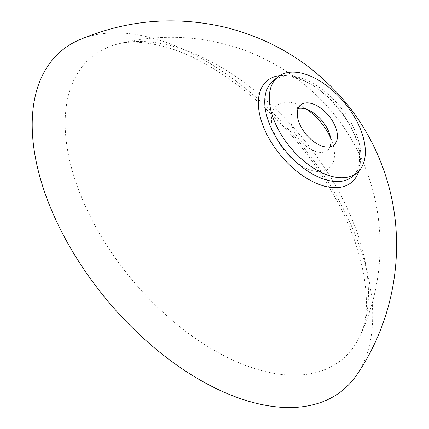 <?xml version="1.0" encoding="UTF-8"?>
<svg xmlns="http://www.w3.org/2000/svg" width="429" height="429" viewBox="0 0 429 429"><rect width="100%" height="100%" fill="white"/><g stroke="black" fill="none" stroke-linecap="round" stroke-linejoin="round"><path stroke-width="0.32" stroke-dasharray="2.15 1.61" d="M356.815 374.758A220.404 124.464 50.3 0 0 329.156 183.692A220.404 124.464 50.3 0 0 147.812 36.932A220.404 124.464 50.3 0 0 79.124 39.945M306.88 109.438A40.814 23.048 50.3 0 0 302.354 106.671A40.814 23.048 50.3 0 0 292.851 102.912A40.814 23.048 50.3 0 0 273.117 129.681A40.814 23.048 50.3 0 0 313.084 170.79A40.814 23.048 50.3 0 0 332.518 143.034A40.814 23.048 50.3 0 0 330.636 138.079M298.193 108.446A25.997 14.683 50.3 0 0 294.273 110.291A25.997 14.683 50.3 0 0 294.884 132.834A25.997 14.683 50.3 0 0 317.31 151.92A25.997 14.683 50.3 0 0 327.461 150.311A25.997 14.683 50.3 0 0 329.998 146.798M265.487 371.584A196.337 110.875 50.3 0 0 359.877 336.154L359.877 336.154A196.337 110.875 50.3 0 0 324.619 167.846A196.337 110.875 50.3 0 0 168.136 45.04A196.337 110.875 50.3 0 0 117.626 44.074L117.626 44.074A196.337 110.875 50.3 0 0 85.21 205.791A196.337 110.875 50.3 0 0 265.487 371.584M358.826 171.085A66.045 37.296 50.3 0 0 343.945 115.465A66.045 37.296 50.3 0 0 292.986 76.63A66.045 37.296 50.3 0 0 279.654 75.627M352.456 176.576A62.167 35.108 50.3 0 0 350.992 122.667A62.167 35.108 50.3 0 0 297.356 77.027A62.167 35.108 50.3 0 0 273.08 80.877C275.793 78.523 281.553 75.075 294.637 77.826C322.694 83.108 358.612 125.713 359.368 154.842L359.395 160.913C358.73 168.189 356.413 173.413 352.456 176.576M359.877 336.154C373.503 311.481 366.629 249.807 331.488 191.286C291.425 119.745 214.918 57.277 159.079 45.361C141.827 41.538 128.008 41.109 117.626 44.074C151.957 35.35 186.352 35.049 220.822 43.173C279.778 56.944 331.858 97.796 358.419 152.333C386.915 209.159 387.13 278.823 359.877 336.154M294.273 110.291L300.734 104.933M310.478 111.079L302.354 106.671M329.686 134.239L332.518 143.034M327.461 150.311L333.923 144.954"/><path stroke-width="0.64" d="M257.089 403.507A220.404 124.464 50.3 0 0 356.815 374.758C394.664 319.53 406.558 247.383 387.859 183.044C379.204 152.863 364.859 125.676 344.825 101.491C312.773 63.792 272.721 39.018 224.667 27.166C174.775 15.659 126.26 19.922 79.124 39.945A220.404 124.464 50.3 0 0 59.009 226.507A220.404 124.464 50.3 0 0 257.089 403.507M330.636 138.079A40.814 23.048 50.3 0 0 306.88 109.438M329.998 146.798A25.997 14.683 50.3 0 0 329.686 134.239A25.997 14.683 50.3 0 0 310.478 111.079A25.997 14.683 50.3 0 0 304.424 108.682A25.997 14.683 50.3 0 0 298.193 108.446M310.886 103.325A25.997 14.683 50.3 0 0 300.734 104.933A25.997 14.683 50.3 0 0 301.346 127.477A25.997 14.683 50.3 0 0 323.772 146.562A25.997 14.683 50.3 0 0 333.923 144.954A25.997 14.683 50.3 0 0 333.312 122.41A25.997 14.683 50.3 0 0 310.886 103.325M332.738 176.641A62.167 35.108 50.3 0 0 357.014 172.79A62.167 35.108 50.3 0 0 355.55 118.887A62.167 35.108 50.3 0 0 301.914 73.246A62.167 35.108 50.3 0 0 277.643 77.091A62.167 35.108 50.3 0 0 279.102 131.001A62.167 35.108 50.3 0 0 332.738 176.641M279.654 75.627A66.045 37.296 50.3 0 0 263.98 128.142A66.045 37.296 50.3 0 0 325.734 186.476A66.045 37.296 50.3 0 0 358.826 171.085M277.643 77.091L273.08 80.877A62.167 35.108 50.3 0 0 274.544 134.781A62.167 35.108 50.3 0 0 328.18 180.421A62.167 35.108 50.3 0 0 352.456 176.576L357.014 172.79"/></g></svg>
